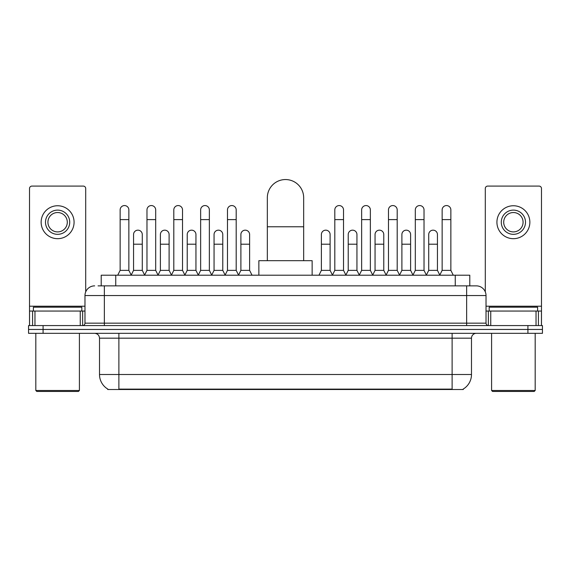 <?xml version="1.0" encoding="UTF-8"?>
<svg xmlns="http://www.w3.org/2000/svg" width="571" height="571" viewBox="0 0 571 571"><rect width="100%" height="100%" fill="white"/><g stroke="black" fill="none" stroke-linecap="round" stroke-linejoin="round"><path stroke-width="0.86" d="M98.055 285.864L104.35 285.864L98.055 285.864L101.21 285.864L101.21 275.208L469.79 275.208L469.79 285.864M463.259 389.037L463.259 389.515L107.741 389.515L107.741 389.037M107.883 389.122A16.952 16.952 0 0 1 99.511 374.497L118.882 374.497L118.882 389.122L452.118 389.122L452.118 374.497L471.489 374.497L471.489 338.175A4.846 4.846 0 0 1 476.335 333.328M99.511 374.497L99.511 338.175C99.218 335.234 97.605 333.614 94.665 333.328M463.117 389.122A16.952 16.952 0 0 0 471.489 374.497M43.082 325.577L542.45 325.577L542.45 329.453L28.55 329.453L28.55 333.328L43.082 333.328L43.082 329.453L28.55 329.453L28.55 325.577L43.082 325.577L43.082 329.453L542.45 329.453L542.45 333.328L43.082 333.328M94.665 285.864A9.686 9.686 0 0 0 84.979 295.55L84.979 323.157A2.42 2.42 0 0 1 82.552 325.577M476.335 285.864L466.65 285.864L476.335 285.864A9.686 9.686 0 0 1 486.021 295.55L486.021 323.157C486.164 324.628 486.97 325.434 488.448 325.577M486.021 295.55L104.35 295.55L104.35 285.864L466.65 285.864L466.65 323.157L486.021 323.157M80.254 325.577L80.254 311.052L34.967 311.052L34.967 325.577M85.707 291.867L85.707 188.509A2.42 2.42 0 0 0 83.28 186.089L31.94 186.089A2.42 2.42 0 0 0 29.521 188.509L29.521 311.052L34.967 311.052M80.254 311.052L84.979 311.052M29.521 325.577L29.521 311.052M57.614 210.114A12.112 12.112 0 0 0 45.502 222.219A12.112 12.112 0 0 0 57.614 234.331A12.112 12.112 0 0 0 69.719 222.219A12.112 12.112 0 0 0 57.614 210.114M57.614 212.533A9.686 9.686 0 0 0 47.921 222.219A9.686 9.686 0 0 0 57.614 231.905A9.686 9.686 0 0 0 67.299 222.219A9.686 9.686 0 0 0 57.614 212.533M57.614 238.685A16.466 16.466 0 0 0 74.08 222.219A16.466 16.466 0 0 0 57.614 205.753A16.466 16.466 0 0 0 41.141 222.219A16.466 16.466 0 0 0 57.614 238.685M78.441 391.449L36.787 391.449L35.816 390.485L79.405 390.485L78.441 391.449M35.816 333.328L35.816 390.485M79.405 333.328L79.405 390.485M81.831 311.052L81.831 307.177L33.396 307.177L33.396 311.052M267.335 260.676L267.335 197.709A18.165 18.165 0 0 1 285.5 179.551A18.165 18.165 0 0 1 303.665 197.709A18.165 18.165 0 0 0 285.5 179.551M303.665 260.676L303.665 197.709M312.137 275.208L312.137 260.676L258.863 260.676L258.863 275.208M117.719 275.208L120.138 270.361L128.86 270.361L131.28 275.208M128.86 270.361L128.86 209.914A4.361 4.361 0 0 0 124.499 205.56A4.361 4.361 0 0 1 124.778 205.567M120.138 270.361L120.138 219.607L128.86 219.607M120.138 219.607L120.138 209.914A4.361 4.361 0 0 1 124.499 205.56M144.556 275.208L146.975 270.361L155.69 270.361L158.117 275.208M155.69 270.361L155.69 209.914A4.361 4.361 0 0 0 151.336 205.56A4.361 4.361 0 0 1 151.608 205.567M146.975 270.361L146.975 219.607L155.69 219.607M146.975 219.607L146.975 209.914A4.361 4.361 0 0 1 151.336 205.56M171.386 275.208L173.805 270.361L182.527 270.361L184.947 275.208M182.527 270.361L182.527 209.914A4.361 4.361 0 0 0 178.166 205.56A4.361 4.361 0 0 1 178.438 205.567M173.805 270.361L173.805 219.607L182.527 219.607M173.805 219.607L173.805 209.914A4.361 4.361 0 0 1 178.166 205.56M198.223 275.208L200.642 270.361L209.357 270.361L211.784 275.208M209.357 270.361L209.357 209.914A4.361 4.361 0 0 0 205.003 205.56A4.361 4.361 0 0 1 205.275 205.567M200.642 270.361L200.642 219.607L209.357 219.607M200.642 219.607L200.642 209.914A4.361 4.361 0 0 1 205.003 205.56M225.053 275.208L227.472 270.361L236.194 270.361L238.614 275.208M236.194 270.361L236.194 209.914A4.361 4.361 0 0 0 231.833 205.56A4.361 4.361 0 0 1 232.104 205.567M227.472 270.361L227.472 219.607L236.194 219.607M227.472 219.607L227.472 209.914A4.361 4.361 0 0 1 231.833 205.56M332.386 275.208L334.806 270.361L343.528 270.361L345.947 275.208M343.528 270.361L343.528 209.914A4.361 4.361 0 0 0 339.167 205.56A4.361 4.361 0 0 1 339.438 205.567M334.806 270.361L334.806 219.607L343.528 219.607M334.806 219.607L334.806 209.914A4.361 4.361 0 0 1 339.167 205.56M359.216 275.208L361.643 270.361L370.358 270.361L372.777 275.208M370.358 270.361L370.358 209.914A4.361 4.361 0 0 0 365.997 205.56A4.361 4.361 0 0 1 366.275 205.567M361.643 270.361L361.643 219.607L370.358 219.607M361.643 219.607L361.643 209.914A4.361 4.361 0 0 1 365.997 205.56M386.053 275.208L388.473 270.361L397.195 270.361L399.614 275.208M397.195 270.361L397.195 209.914A4.361 4.361 0 0 0 392.834 205.56A4.361 4.361 0 0 1 393.105 205.567M388.473 270.361L388.473 219.607L397.195 219.607M388.473 219.607L388.473 209.914A4.361 4.361 0 0 1 392.834 205.56M412.883 275.208L415.31 270.361L424.025 270.361L426.444 275.208M424.025 270.361L424.025 209.914A4.361 4.361 0 0 0 419.664 205.56A4.361 4.361 0 0 1 419.942 205.567M415.31 270.361L415.31 219.607L424.025 219.607M415.31 219.607L415.31 209.914A4.361 4.361 0 0 1 419.664 205.56M439.72 275.208L442.14 270.361L450.862 270.361L453.281 275.208M450.862 270.361L450.862 209.914A4.361 4.361 0 0 0 446.501 205.56A4.361 4.361 0 0 1 446.772 205.567M442.14 270.361L442.14 219.607L450.862 219.607M442.14 219.607L442.14 209.914A4.361 4.361 0 0 1 446.501 205.56M131.209 275.065L133.557 270.361L142.279 270.361L144.627 275.065M142.279 270.361L142.279 234.524A4.361 4.361 0 0 0 138.189 230.17A4.361 4.361 0 0 1 142.279 234.524M133.557 270.361L133.557 244.21L142.279 244.21M133.557 244.21L133.557 234.524A4.361 4.361 0 0 1 138.189 230.17M158.046 275.065L160.394 270.361L169.109 270.361L171.457 275.065M169.109 270.361L169.109 234.524A4.361 4.361 0 0 0 165.026 230.17A4.361 4.361 0 0 1 169.109 234.524M160.394 270.361L160.394 244.21L169.109 244.21M160.394 244.21L160.394 234.524A4.361 4.361 0 0 1 165.026 230.17M184.876 275.065L187.224 270.361L195.946 270.361L198.294 275.065M195.946 270.361L195.946 234.524A4.361 4.361 0 0 0 191.856 230.17A4.361 4.361 0 0 1 195.946 234.524M187.224 270.361L187.224 244.21L195.946 244.21M187.224 244.21L187.224 234.524A4.361 4.361 0 0 1 191.856 230.17M211.705 275.065L214.061 270.361L222.776 270.361L225.124 275.065M222.776 270.361L222.776 234.524A4.361 4.361 0 0 0 218.693 230.17A4.361 4.361 0 0 1 222.776 234.524M214.061 270.361L214.061 244.21L222.776 244.21M214.061 244.21L214.061 234.524A4.361 4.361 0 0 1 218.693 230.17M238.542 275.065L240.891 270.361L249.613 270.361L252.032 275.208M249.613 270.361L249.613 234.524A4.361 4.361 0 0 0 245.523 230.17A4.361 4.361 0 0 1 249.613 234.524M240.891 270.361L240.891 244.21L249.613 244.21M240.891 244.21L240.891 234.524A4.361 4.361 0 0 1 245.523 230.17M318.968 275.208L321.387 270.361L330.109 270.361L332.458 275.065M330.109 270.361L330.109 234.524A4.361 4.361 0 0 0 326.027 230.17A4.361 4.361 0 0 1 330.109 234.524M321.387 270.361L321.387 244.21L330.109 244.21M321.387 244.21L321.387 234.524A4.361 4.361 0 0 1 326.027 230.17M345.876 275.065L348.224 270.361L356.939 270.361L359.295 275.065M356.939 270.361L356.939 234.524A4.361 4.361 0 0 0 352.857 230.17A4.361 4.361 0 0 1 356.939 234.524M348.224 270.361L348.224 244.21L356.939 244.21M348.224 244.21L348.224 234.524A4.361 4.361 0 0 1 352.857 230.17M372.706 275.065L375.054 270.361L383.776 270.361L386.124 275.065M383.776 270.361L383.776 234.524A4.361 4.361 0 0 0 379.694 230.17A4.361 4.361 0 0 1 383.776 234.524M375.054 270.361L375.054 244.21L383.776 244.21M375.054 244.21L375.054 234.524A4.361 4.361 0 0 1 379.694 230.17M399.543 275.065L401.891 270.361L410.606 270.361L412.954 275.065M410.606 270.361L410.606 234.524A4.361 4.361 0 0 0 406.523 230.17A4.361 4.361 0 0 1 410.606 234.524M401.891 270.361L401.891 244.21L410.606 244.21M401.891 244.21L401.891 234.524A4.361 4.361 0 0 1 406.523 230.17M426.373 275.065L428.721 270.361L437.443 270.361L439.791 275.065M437.443 270.361L437.443 234.524A4.361 4.361 0 0 0 433.353 230.17A4.361 4.361 0 0 1 437.443 234.524M428.721 270.361L428.721 244.21L437.443 244.21M428.721 244.21L428.721 234.524A4.361 4.361 0 0 1 433.353 230.17M536.033 325.577L536.033 311.052L490.746 311.052L490.746 325.577M541.479 325.577L541.479 311.052L541.479 325.577M536.033 311.052L541.479 311.052L541.479 188.509A2.42 2.42 0 0 0 539.06 186.089L487.72 186.089A2.42 2.42 0 0 0 485.293 188.509L485.293 291.867M486.021 311.052L490.746 311.052M513.386 210.114A12.112 12.112 0 0 0 501.281 222.219A12.112 12.112 0 0 0 513.386 234.331A12.112 12.112 0 0 0 525.498 222.219A12.112 12.112 0 0 0 513.386 210.114M513.386 212.533A9.686 9.686 0 0 0 503.701 222.219A9.686 9.686 0 0 0 513.386 231.905A9.686 9.686 0 0 0 523.079 222.219A9.686 9.686 0 0 0 513.386 212.533M513.386 238.685A16.466 16.466 0 0 0 529.859 222.219A16.466 16.466 0 0 0 513.386 205.753A16.466 16.466 0 0 0 496.92 222.219A16.466 16.466 0 0 0 513.386 238.685M534.213 391.449L492.559 391.449L491.595 390.485L535.184 390.485L534.213 391.449M491.595 333.328L491.595 390.485M535.184 333.328L535.184 390.485M537.604 311.052L537.604 307.177L489.169 307.177L489.169 311.052M450.184 389.515L450.184 389.037M120.816 389.515L120.816 389.037M115.742 285.864L115.742 275.208M455.258 285.864L455.258 275.208M452.118 333.328L452.118 338.175L99.511 338.175M471.489 338.175L452.118 338.175L452.118 374.497L118.882 374.497L118.882 333.328M527.918 333.328L527.918 325.577M104.35 325.577L104.35 295.55L84.979 295.55M84.979 323.157L466.65 323.157L466.65 325.577M84.979 306.206L29.521 306.206M82.638 311.052L82.638 325.577M29.556 311.052L29.556 325.577M32.583 325.577L32.583 311.052M267.335 226.773L303.665 226.773M541.479 306.206L486.021 306.206M541.444 325.577L541.444 311.052M538.417 311.052L538.417 325.577M488.362 325.577L488.362 311.052"/></g></svg>
